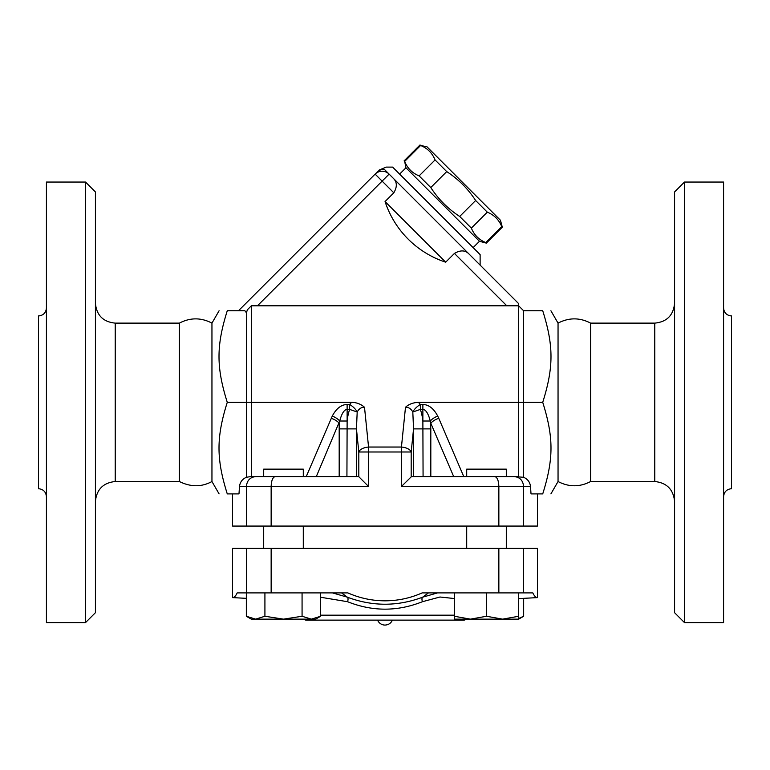 <?xml version="1.0" encoding="UTF-8"?>
<svg xmlns="http://www.w3.org/2000/svg" width="770" height="770" viewBox="0 0 770 770"><rect width="100%" height="100%" fill="white"/><g stroke="black" fill="none" stroke-linecap="round" stroke-linejoin="round"><path stroke-width="1.16" d="M95.422 501.328C96.683 489.383 103.286 482.78 115.221 481.519L179.372 481.519L179.372 323.121C190.248 317.461 201.105 317.461 211.952 323.121L211.952 481.519L219.094 493.897M179.372 481.519C190.777 487.15 201.634 487.15 211.952 481.519M95.422 612.699L95.422 191.951L85.528 182.047L85.528 622.603L95.422 612.699M85.528 622.603L46.421 622.603L46.421 182.047L85.528 182.047M46.421 308.029C45.94 312.832 43.303 315.469 38.5 315.95L38.5 488.7C43.274 489.2 45.921 491.847 46.421 496.621M558.048 481.519L558.048 323.121C568.905 317.461 579.762 317.461 590.629 323.121L590.629 481.519C579.762 487.189 568.905 487.189 558.048 481.519L550.906 493.897M674.578 303.322C673.394 315.344 666.801 321.947 654.779 323.121L654.779 481.519C666.714 482.78 673.317 489.383 674.578 501.328M674.578 191.951L674.578 612.699L684.472 622.603L684.472 182.047L674.578 191.951M654.779 481.519L590.629 481.519M684.472 622.603L723.579 622.603L723.579 182.047L684.472 182.047M723.579 496.621C724.079 491.847 726.726 489.2 731.5 488.7L731.5 315.95C726.697 315.469 724.06 312.832 723.579 308.029M358.502 476.572L250.779 476.572L251.347 476.572L251.347 305.796L518.653 305.796L518.653 303.64L393.586 178.582C397.147 182.249 397.214 186.985 393.817 192.798L385.058 201.557L445.686 262.175A94.883 94.883 0 0 1 385.058 201.557M392.421 620.12C390.948 623.267 388.475 624.913 385 625.076A8.046 8.046 0 0 1 377.579 620.12M473.127 247.613L479.46 241.28L405.954 167.773L404.664 161.43C407.455 168.284 412.268 173.096 419.121 175.887L430.776 187.543C438.39 199.218 448.025 208.853 459.69 216.457L471.356 228.113C474.137 234.966 478.959 239.788 485.812 242.579L486.361 243.127L502.31 227.179L501.761 226.63C498.97 219.777 494.147 214.955 487.304 212.164L475.639 200.508C468.035 188.843 458.4 179.208 446.725 171.595L435.069 159.939C432.278 153.086 427.466 148.273 420.613 145.482L426.955 146.772L500.462 220.278L502.31 227.179M485.812 242.579L501.761 226.63M471.356 228.113L487.304 212.164M459.69 216.457L475.639 200.508M430.776 187.543L446.725 171.595M419.121 175.887L435.069 159.939M404.664 161.43L420.613 145.482M399.62 174.116L405.954 167.773M232.54 493.897L232.54 526.074L523.6 526.074L523.6 486.476C523.032 480.47 519.894 477.169 514.187 476.572L523.6 477.284L523.6 310.753L518.653 305.796L518.653 476.572L506.304 476.572L506.304 469.151L466.707 469.151L466.707 476.572L463.752 476.572L438.765 418.303A9.904 4.639 -23.2 0 0 430.815 423.25L453.684 476.572M506.304 476.572L466.707 476.572M502.589 619.138L518.682 616.26L518.682 619.138L470.422 619.138L486.505 616.26L502.589 619.138M454.329 616.26L470.422 619.138L454.329 619.138L454.329 592.9M518.682 618.474L523.658 616.26L523.658 598.338M518.682 598.598L537.46 597.616L537.46 548.346L232.54 548.346L232.54 597.616C234.109 597.684 235.659 596.115 237.179 592.9L347.876 592.9A90.975 90.975 0 0 0 422.124 592.9L486.505 592.9L486.505 616.26M486.505 592.9L518.682 592.9L518.682 616.26M518.682 592.9L532.821 592.9C534.341 596.115 535.891 597.684 537.46 597.616M303.293 548.346L303.293 526.074M263.696 476.572L303.293 476.572L303.293 469.151L263.696 469.151L263.696 476.572L251.347 476.572M283.495 619.138L302.071 616.26L311.359 619.138L255.63 619.138L264.918 616.26L283.495 619.138M320.647 616.26L315.671 619.138L311.359 619.138L320.647 616.26L320.647 592.9M255.63 619.138L251.318 619.138L246.342 616.26L255.63 619.138M246.342 592.9L246.342 616.26M264.918 592.9L264.918 616.26M302.071 592.9L302.071 616.26M351.611 402.325L349.638 404.452A9.904 4.081 -141.7 0 1 357.193 412.008C358.993 408.716 361.428 407.137 364.508 407.272C360.947 404.115 356.654 402.469 351.611 402.325L227.275 402.325C216.255 437.341 216.255 458.882 227.275 493.897C216.255 493.897 216.255 493.897 227.275 493.897C216.255 493.897 216.255 493.897 227.275 493.897L238.979 493.897L239.499 486.476C240.019 482.155 242.319 479.094 246.4 477.284L250.779 476.572M523.6 526.074L537.46 526.074L537.46 493.897M320.647 597.25L347.588 601.716C372.555 611.64 397.493 611.64 422.412 601.716L439.988 597.01L454.329 598.531M437.543 592.9L422.653 597.183C397.57 606.568 372.468 606.568 347.347 597.183L332.457 592.9M341.543 592.9L347.347 597.183A4.947 2.079 111.5 0 1 347.588 601.716L347.463 601.668M302.831 619.138L305.796 620.12L464.204 620.12L467.169 619.138M428.457 592.9L422.653 597.183A4.947 2.079 68.5 0 0 422.412 601.716M523.6 548.346L523.6 592.9M246.4 548.346L246.4 592.9M498.854 548.346L498.854 592.9M271.146 548.346L271.146 592.9M379.225 170.016L386.222 167.109L392.623 167.109L480.124 254.62L480.124 265.121L518.653 303.64M445.686 262.175L454.435 253.426C460.248 250.019 464.993 250.096 468.661 253.648M375.125 174.116L377.175 172.066L375.125 174.116L382.122 181.114L389.119 174.116A9.904 9.904 0 0 0 375.125 174.116L238.488 310.753M251.347 305.796L247.43 309.723L246.4 312.736L244.899 310.753L227.275 310.753C216.255 345.769 216.255 367.309 227.275 402.325M393.586 178.582L384.403 169.39A9.904 9.481 -135 0 0 377.175 172.066C379.88 169.352 379.88 169.352 377.175 172.066M384.403 169.39C386.81 166.378 386.81 166.378 384.403 169.39M275.246 476.572C272.763 477.169 271.396 480.47 271.146 486.476L368.561 486.476L368.561 451.99L401.44 451.99L401.44 447.043A9.904 4.928 5.8 0 1 411.19 451.99L413.548 428.89L430.815 428.89L430.295 421.017A9.904 4.533 153 0 1 437.716 416.07C433.722 408.533 428.775 404.664 422.874 404.452L422.874 409.409C425.82 409.611 428.293 413.48 430.295 421.017L422.874 421.017L423.077 476.572M356.452 476.572L356.452 428.89L358.81 451.99L358.81 476.726L368.561 486.476M255.813 476.572C250.106 477.169 246.968 480.47 246.4 486.476L271.146 486.476L271.146 526.074M498.854 526.074L498.854 486.476L530.501 486.476C529.981 482.155 527.681 479.094 523.6 477.284M246.4 526.074L246.4 486.476L239.499 486.476M514.187 476.572L494.754 476.572C497.237 477.169 498.604 480.47 498.854 486.476L401.44 486.476L411.498 476.572L494.754 476.572M418.389 402.325C412.951 402.643 408.658 404.298 405.492 407.272C408.572 407.137 411.007 408.716 412.807 412.008A9.904 4.081 141.7 0 1 420.362 404.452L418.389 402.325L542.725 402.325C553.746 437.341 553.746 458.882 542.725 493.897C553.746 493.897 553.746 493.897 542.725 493.897C553.746 493.897 553.746 493.897 542.725 493.897L531.021 493.897L530.501 486.476M316.316 476.572L339.705 421.017C341.707 413.48 344.18 409.611 347.126 409.409L347.126 404.452C341.226 404.664 336.278 408.533 332.284 416.07L306.248 476.572M332.284 416.07A9.904 4.533 -153 0 1 339.705 421.017L347.126 421.017L347.126 409.409L349.638 409.409L357.193 412.008L356.452 428.89L339.185 428.89L339.185 423.25A9.904 4.639 23.2 0 0 331.235 418.303M413.548 476.572L413.548 428.89L412.807 412.008L420.362 409.409L422.874 409.409L422.874 421.017A39.751 19.799 -84.2 0 0 420.362 409.409L420.362 404.452L422.874 404.452M346.923 476.572L347.126 421.017A39.751 19.799 -95.8 0 1 349.638 409.409L349.638 404.452L347.126 404.452M358.81 451.99A9.904 4.928 -5.8 0 1 368.561 447.043L368.561 451.99L358.81 451.99M227.275 310.753C216.255 310.753 216.255 310.753 227.275 310.753C216.255 310.753 216.255 310.753 227.275 310.753M246.4 312.736L246.4 477.284M523.6 310.753L542.725 310.753C553.746 310.753 553.746 310.753 542.725 310.753C553.746 310.753 553.746 310.753 542.725 310.753C553.746 345.769 553.746 367.309 542.725 402.325M115.221 481.519L115.221 323.121C103.199 321.947 96.606 315.344 95.422 303.322M454.329 615.172L320.647 615.172M454.435 253.426L506.804 305.796M257.44 305.796L382.122 181.114L393.817 192.798M401.44 486.476L401.44 451.99L411.19 451.99L411.19 476.726M438.765 418.303L437.716 416.07M430.815 476.572L430.815 428.89M339.185 428.89L339.185 476.572M405.492 407.272L401.44 447.043L368.561 447.043L364.508 407.272M179.372 323.121L115.221 323.121M654.779 323.121L590.629 323.121M479.46 241.28L486.361 243.127M404.106 160.872L420.054 144.924M506.304 548.346L506.304 526.074M466.707 548.346L466.707 526.074M518.682 619.138L523.658 616.26M263.696 548.346L263.696 526.074M232.54 597.616L246.342 598.338M211.952 323.121L219.094 310.753M558.048 323.121L550.906 310.753"/></g></svg>

